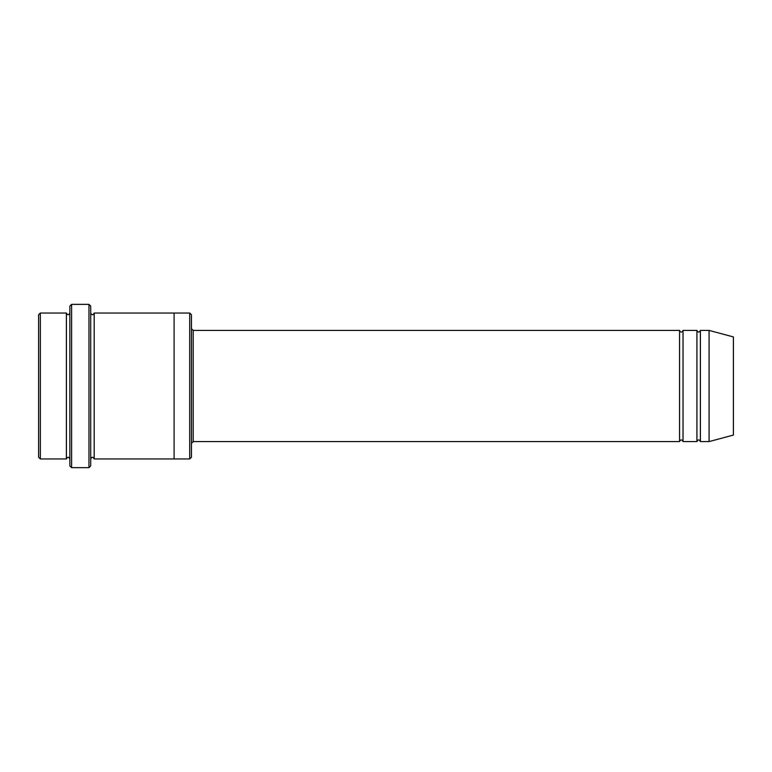 <?xml version="1.0" encoding="UTF-8"?>
<svg xmlns="http://www.w3.org/2000/svg" width="772" height="772" viewBox="0 0 772 772"><rect width="100%" height="100%" fill="white"/><g stroke="black" fill="none" stroke-linecap="round" stroke-linejoin="round"><path stroke-width="0.58" stroke-dasharray="3.86 2.9" d="M696.923 441.584L696.923 330.416M683.027 330.416L683.027 441.584M191.456 328.679L191.456 443.321L191.456 328.679M191.456 457.217L191.456 314.783M66.392 458.954L66.392 313.046M69.866 458.954L69.866 313.046L69.866 458.954M40.337 313.046L40.337 458.954M38.6 314.783L38.6 457.217M189.719 458.954L189.719 313.046M679.553 441.584L679.553 330.416M700.397 330.416L700.397 441.584M709.082 330.416L709.082 441.584M733.4 336.93L733.4 435.07M90.71 465.902L90.71 306.098M90.71 458.954L90.71 313.046L90.71 458.954M94.184 313.046L94.184 458.954M69.866 306.098L69.866 465.902M174.086 458.954L174.086 313.046M88.973 467.639L88.973 304.361M71.603 304.361L71.603 467.639M193.193 441.584L193.193 330.416"/><path stroke-width="1.16" d="M191.456 328.679L193.193 330.416L679.553 330.416L679.553 441.584C680.711 439.345 681.869 439.345 683.027 441.584L696.923 441.584C698.081 439.345 699.239 439.345 700.397 441.584L700.397 330.416L709.082 330.416L709.082 441.584L700.397 441.584M683.027 441.584L683.027 330.416L696.923 330.416L696.923 441.584M191.456 314.783L191.456 457.217L189.719 458.954L189.719 313.046L191.456 314.783M69.866 313.046C68.708 315.285 67.55 315.285 66.392 313.046L66.392 458.954C67.55 456.715 68.708 456.715 69.866 458.954M40.337 313.046L38.6 314.783L38.6 457.217L40.337 458.954L40.337 313.046L66.392 313.046M40.337 458.954L66.392 458.954M709.082 441.584L733.4 435.07L733.4 336.93L709.082 330.416M88.973 304.361L90.71 306.098L90.71 465.902L88.973 467.639L71.603 467.639L71.603 304.361L88.973 304.361L88.973 467.639M90.71 458.954C91.868 456.715 93.026 456.715 94.184 458.954L94.184 313.046C93.026 315.285 91.868 315.285 90.71 313.046M71.603 467.639L69.866 465.902L69.866 306.098L71.603 304.361M94.184 458.954L189.719 458.954M174.086 458.954L174.086 313.046L189.719 313.046M193.193 330.416L193.193 441.584L679.553 441.584M700.397 330.416C699.239 332.655 698.081 332.655 696.923 330.416M683.027 330.416C681.869 332.655 680.711 332.655 679.553 330.416M94.184 313.046L174.086 313.046M193.193 441.584L191.456 443.321"/></g></svg>
